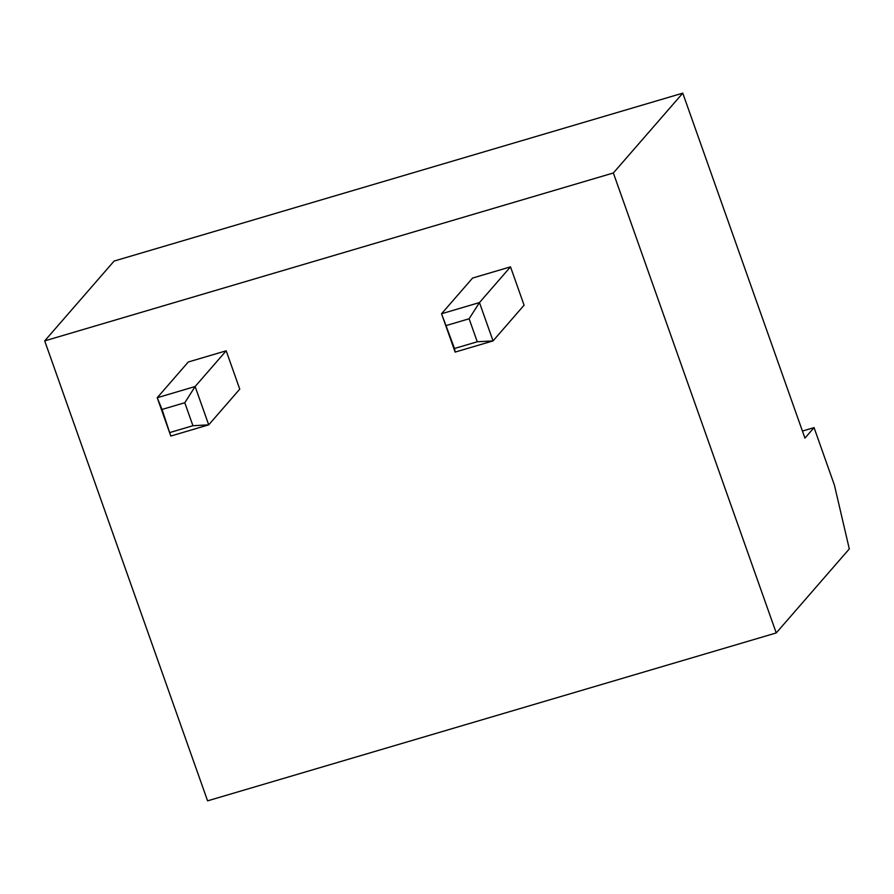 <?xml version="1.0" encoding="UTF-8"?>
<svg xmlns="http://www.w3.org/2000/svg" width="894" height="894" viewBox="0 0 894 894"><rect width="100%" height="100%" fill="white"/><g stroke="black" fill="none" stroke-linecap="round" stroke-linejoin="round"><path stroke-width="1.34" d="M682.77 93.155L114.108 261.059L44.7 340.882L207.587 800.845L776.238 632.941L849.3 548.916L834.415 485.118L814.054 427.623L804.924 438.127L682.77 93.155L613.362 172.978L44.7 340.882M613.362 172.978L776.238 632.941M226.182 350.806L188.265 362.003L157.221 397.718L170.799 436.048L208.704 424.851L239.76 389.136L226.182 350.806L195.127 386.521L157.221 397.718L162.037 409.441L170.799 436.048M510.508 266.859L472.602 278.045L441.547 313.76L455.124 352.091L493.041 340.905L524.085 305.189L510.508 266.859L479.463 302.563L493.041 340.905L477.262 341.776L454.51 348.492L455.124 352.091M814.054 427.623L802.421 431.053M162.037 409.441L184.79 402.725L195.127 386.521L208.704 424.851L192.925 425.723L170.184 432.439M477.262 341.776L469.115 318.778L479.463 302.563L441.547 313.76L454.51 348.492M184.79 402.725L192.925 425.723M469.115 318.778L446.374 325.494"/></g></svg>
